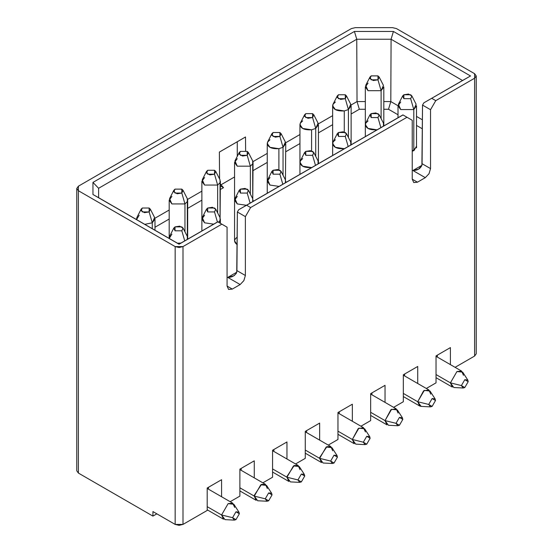 <?xml version="1.0" encoding="UTF-8"?>
<svg xmlns="http://www.w3.org/2000/svg" width="553" height="553" viewBox="0 0 553 553"><rect width="100%" height="100%" fill="white"/><g stroke="black" fill="none" stroke-linecap="round" stroke-linejoin="round"><path stroke-width="0.83" d="M474.605 351.528L474.605 356.056L455.084 367.33L474.605 356.056L476.23 353.796L476.23 75.968L474.605 78.229L474.605 356.056L474.605 73.701L476.23 75.968M450.412 364.634L450.412 347.588L436.034 355.897L436.034 382.856L426.315 388.469L436.034 382.856L436.034 355.897L450.412 347.588L450.412 364.634M437.34 355.137L437.34 357.086L437.34 355.137M404.644 374.015L404.644 375.957L404.644 374.015M417.722 383.505L417.722 366.466L403.337 374.768L403.337 401.734L393.625 407.34L403.337 401.734L403.337 374.768L417.722 366.466L417.722 383.505M436.034 377.678L452.326 387.093L450.412 382.856L436.034 374.554L450.412 382.856L456.951 371.533L461.575 371.077L463.49 375.307M467.783 380.015L462.695 372.155L456.951 371.533L450.412 382.856L461.396 385.579L464.796 379.69L467.783 380.015L468.197 381.653L464.796 387.542L463.172 387.999L461.396 385.579L450.412 382.856L453.826 387.522L463.172 387.999M461.396 385.579L464.796 387.542L468.197 381.653L464.796 379.69L461.396 385.579M435.093 398.886L430.006 391.033L424.262 390.411L417.722 401.734L428.706 404.45L432.107 398.561L435.093 398.886L435.508 400.524L432.107 406.414L430.483 406.877L428.706 404.45L417.722 401.734L421.137 406.393L419.637 405.964L417.722 401.734L403.337 393.425L417.722 401.734L423.577 390.847L428.886 389.948L430.801 394.185M435.508 400.524L432.107 398.561L428.706 404.45L432.107 406.414L435.508 400.524M370.648 420.605L360.936 426.218L370.648 420.605L370.648 393.639L370.648 420.605M339.266 411.757L339.266 413.706L339.266 411.757M352.344 421.255L352.344 404.208L337.959 412.517L352.344 404.208L352.344 421.255M385.033 385.337L370.648 393.639L385.033 385.337L385.033 402.377L385.033 385.337M371.955 392.886L371.955 394.828L371.955 392.886M370.648 415.427L386.948 424.842L385.033 420.605L370.648 412.303L385.033 420.605L390.888 409.718L396.197 408.826L398.112 413.056M402.404 417.757L397.31 409.904L391.572 409.282L385.033 420.605L396.017 423.322L399.418 417.432L402.404 417.757L402.819 419.395L399.418 425.285L397.794 425.748L396.017 423.322L385.033 420.605L388.441 425.264L397.794 425.748M396.017 423.322L399.418 425.285L402.819 419.395L399.418 417.432L396.017 423.322M396.466 28.59L474.605 73.701L396.466 28.59L392.54 27.65L396.46 28.59M355.296 27.65L392.54 27.65L355.296 27.65L351.369 28.59L355.296 27.65M76.77 188.455L76.77 470.81L78.395 473.078L152.932 516.108L156.852 513.841L152.932 516.108L78.395 473.078L78.395 190.723L76.77 188.455L78.395 186.188L351.369 28.59L78.395 186.188L78.395 190.723L175.156 246.583L183.002 246.583L221.843 224.165L217.834 221.85L179.082 244.226L92.959 194.504L92.959 182.407L354.418 31.452L356.754 39.242L391.082 39.242L393.418 31.452L354.418 31.452L393.418 31.452L391.082 39.242L462.536 80.496L470.52 75.968L393.418 31.452L470.52 75.968L423.847 102.83L470.52 75.968L423.847 102.83L422.533 105.091L430.538 109.715L435.771 100.653L431.762 98.344L435.771 100.653L474.605 78.229L435.771 100.653L430.538 109.715L422.527 105.091L422.084 163.723L430.538 168.603L430.538 109.715L430.538 168.603L422.084 163.723L421.904 165.368M421.898 165.361C420.252 168.762 417.259 170.476 412.918 170.511L425.305 177.658L429.052 173.67L430.538 168.603L429.01 173.753L425.305 177.658L417.46 182.193L412.234 179.172L413.762 182.559L417.46 182.193L425.305 177.658L412.918 170.511L418.6 169.114L421.898 165.361L422.527 105.091L423.847 102.83L462.536 80.496L391.082 39.242L356.754 39.242L357.031 101.572L365.326 101.572L357.031 101.572L359.326 109.266L365.326 109.266L359.326 109.266L357.031 101.572L351.037 105.035L357.031 101.572L356.754 39.242L354.418 31.452L92.959 182.407L92.959 194.504L179.082 244.226L217.834 221.85L221.843 224.165L183.002 246.583L183.002 524.41L207.195 510.447L207.195 488.009L221.58 479.707L221.58 496.746L221.58 479.707L207.195 488.009L207.195 510.447L183.002 524.41L183.002 246.583L179.082 247.523L175.156 246.583L78.395 190.723L78.395 468.543M412.234 120.284L412.234 179.172L412.234 120.284L407.001 117.264L412.234 120.284M236.276 273.479L233.712 275.857L227.76 277.406C232.101 277.378 235.094 275.664 236.739 272.263L237.368 211.993L238.689 209.732L402.923 114.906L407.001 117.264L250.606 207.555L245.38 216.617L245.38 275.505L243.845 280.654L240.147 284.553L232.301 289.088L228.603 289.454L227.076 286.067L227.069 227.186L221.843 224.165L227.069 227.186L227.069 286.074L232.301 289.088L240.147 284.56L227.76 277.406L236.739 272.221L227.76 277.406L240.147 284.56L243.894 280.571L245.38 275.505L245.38 216.617L250.606 207.555L407.001 117.264L402.999 114.948L246.603 205.239L250.606 207.555L246.603 205.239L238.689 209.732L237.375 211.993L245.38 216.617L237.368 211.993L236.926 270.617L245.38 275.505L236.926 270.617L236.746 272.27M390.805 101.572L391.082 39.242L390.805 101.572L398.015 105.734L390.805 101.572L388.51 109.266L398.015 114.754L388.51 109.266L390.805 101.572L383.817 101.572L390.805 101.572M416.506 116.413L422.416 119.821L416.506 116.413M421.904 165.319L412.918 170.511L421.904 165.319M416.506 125.434L422.347 128.801L416.506 125.434M383.817 109.266L388.51 109.266L383.817 109.266M271.889 133.688L273.099 132.513L279.901 132.513L281.111 133.688L279.901 136.439L273.099 136.439L271.889 133.688L267.569 142.156L269.961 139.764M281.111 171.437L279.901 174.188L273.099 174.188L271.889 171.437L273.099 170.262L279.901 170.262L281.111 171.437L285.369 179.773L285.431 182.746L285.749 143.538L283.039 147.312L283.039 175.211L283.039 147.312L278.892 148.695L278.892 169.812L278.892 148.695L283.039 147.312L285.369 142.024L281.111 133.688M304.579 152.566L305.788 151.384L312.59 151.384L313.8 152.566L312.59 155.31L305.788 155.31L304.579 152.566L300.258 161.027L302.65 158.635M313.8 114.817L312.59 117.568L305.788 117.568L304.579 114.817L305.788 113.642L312.59 113.642L313.8 114.817L318.058 123.153L315.728 128.434L312.59 117.568L315.728 128.434L311.581 129.817L311.581 150.941L311.581 129.817L315.728 128.434L315.728 156.333L315.728 128.434L318.438 124.66L318.438 162.409L318.065 163.902L318.058 160.902L313.8 152.566M304.579 114.817L300.258 123.278C299.678 127.978 303.452 130.155 311.581 129.817L302.65 128.434L299.947 124.66L300.258 123.278L302.65 120.886M337.268 133.688L338.484 132.513L345.279 132.513L346.496 133.688L345.279 136.439L348.19 146.51L345.279 136.439L338.484 136.439L337.268 133.688L332.947 142.156C332.367 146.849 336.141 149.027 344.277 148.695L335.346 147.312L332.636 143.538L332.947 142.156L335.346 139.764M346.496 95.946L345.279 98.69L338.484 98.69L337.268 95.946L338.484 94.763L345.279 94.763L346.496 95.946L350.747 104.275L348.418 109.563L348.418 137.462L348.418 109.563L345.279 98.69L348.418 109.563L344.277 110.946L335.346 109.563L332.636 105.789L332.947 104.406C332.367 109.1 336.141 111.277 344.277 110.946L344.277 132.07L344.277 110.946L348.418 109.563L351.127 105.789L351.127 143.538L350.761 145.031L350.747 142.024L346.496 133.688M379.185 114.817L377.969 117.568L380.879 127.639L377.969 117.568L371.174 117.568L369.957 114.817L371.174 113.642L377.969 113.642L379.185 114.817L383.443 123.153L383.45 126.153L383.817 124.66L383.817 86.911L381.107 90.692L381.107 118.591L381.107 90.692L368.035 90.692L365.326 86.911L368.035 83.137M412.234 151.287L416.609 146.932L416.506 146.179L414.066 150.478L412.234 151.287M416.464 146.013L416.464 147.851M416.506 147.686L416.506 105.789L413.803 109.563L413.803 150.623L413.803 109.563L400.725 109.563L398.015 105.789L400.725 102.015M369.957 114.817L365.644 123.278C365.056 127.978 368.83 130.155 376.966 129.817L368.035 128.434L365.326 124.66L365.644 123.278L368.035 120.886M337.268 95.946L332.947 104.406L335.346 102.015M279.901 136.439L283.039 147.312L279.901 136.439L279.901 132.513L273.099 132.513L271.855 135.195L275.256 137.158L279.901 136.439M312.59 155.31L315.5 165.388L312.59 155.31L313.834 152.628L310.433 150.672L305.788 151.384L305.788 155.31L312.59 155.31M377.969 79.819L371.174 79.819L369.957 77.067L371.174 75.892L377.969 75.892L379.185 77.067L377.969 79.819L381.107 90.692L377.969 79.819L377.969 75.892L371.174 75.892L369.929 78.574L373.33 80.538L377.969 79.819M369.957 77.067L365.706 85.404L368.035 90.692L381.107 90.692L383.443 85.404L379.185 77.067M402.653 95.946L398.395 104.275L400.725 109.563L413.803 109.563L410.665 98.69L403.863 98.69L402.653 95.946L403.863 94.763L410.665 94.763L411.874 95.946L410.665 98.69L413.803 109.563L416.132 104.275L411.874 95.946M312.59 117.568L312.59 113.642L305.788 113.642L304.544 116.324L307.945 118.287L312.59 117.568M338.484 132.513L338.484 136.439L345.279 136.439L346.524 133.757L343.123 131.794L338.484 132.513M403.863 94.763L403.863 98.69L410.665 98.69L411.909 96.008L408.508 94.045L403.863 94.763M371.174 113.642L371.174 117.568L377.969 117.568L379.213 114.886L375.819 112.923L371.174 113.642M345.279 98.69L345.279 94.763L338.484 94.763L337.24 97.446L340.634 99.409L345.279 98.69M337.959 434.305L354.259 443.713L352.344 439.483L337.959 431.174L352.344 439.483L358.199 428.589L363.501 427.697L365.415 431.928M369.715 436.635L364.621 428.782L358.883 428.153L352.344 439.476L363.328 442.2L366.729 436.31L369.715 436.635L370.123 438.273L366.729 444.163L365.098 444.619L363.328 442.2L352.344 439.483L355.752 444.142L365.098 444.619M370.123 438.273L366.729 436.31L363.328 442.2L366.729 444.163L370.123 438.273M332.636 115.66L318.341 123.907L332.636 115.66M299.947 134.531L285.652 142.785L299.947 134.531M267.251 153.402L252.963 161.656L267.251 153.402M253.053 170.621L267.251 162.423L253.053 170.621M285.749 151.75L299.947 143.552L285.749 151.75M318.438 132.872L332.636 124.674L318.438 132.872M351.127 114.001L359.326 109.266L351.127 114.001M267.569 142.156C266.988 146.849 270.763 149.027 278.892 148.695L269.961 147.312L267.251 143.538L267.569 142.156M300.258 161.027C299.678 165.72 303.452 167.905 311.581 167.566L302.65 166.183L299.947 162.409L300.258 161.027M245.622 150.782L245.518 136.971L219.368 152.075L219.569 178.958L219.368 152.075L245.518 136.971L245.622 150.782M237.272 141.762L237.272 156.333L237.272 141.762M417.46 182.2L413.762 182.559L412.234 179.172L417.46 182.193M230.172 501.709L239.884 496.103L239.884 469.138L254.269 460.829L254.269 477.875L254.269 460.829L239.884 469.138L239.884 496.103L230.172 501.709M262.862 482.838L272.574 477.225L272.574 450.26L286.959 441.958L286.959 459.004L286.959 441.958L272.574 450.26L272.574 477.225L262.862 482.838M295.551 463.96L305.27 458.354L305.27 431.388L319.655 423.086L319.655 440.126L319.655 423.086L305.27 431.388L305.27 458.354L295.551 463.96M328.247 445.089L337.959 439.483L337.959 412.517L337.959 439.483L328.247 445.089M219.368 152.096L242.926 138.499L219.368 152.096M220.82 184.896L234.562 176.96L220.82 184.896M220.364 185.87L223.509 187.681L220.364 189.492L223.509 187.681L220.364 185.87M201.873 200.172L187.674 208.37L201.873 200.172M169.183 219.043L154.985 227.242L169.183 219.043M220.364 221.67L220.364 223.184L220.364 221.67M237.272 244.703C233.746 242.186 233.746 239.663 237.272 237.147M220.364 184.052L223.509 187.681L220.364 184.052M152.932 516.108L152.932 511.58L175.156 524.41L175.156 246.583L175.156 524.41L179.082 525.35L183.002 524.41L175.156 524.41L152.932 511.58L152.932 516.108M217.764 221.808L179.082 244.143L217.758 221.808M179.082 244.143L92.959 194.504L98.607 197.684L98.607 188.283L92.959 182.407L98.607 188.283L356.754 39.242L98.607 188.283L98.607 197.684L179.082 244.143M227.069 286.074L228.603 289.454L232.301 289.088L227.076 286.074M208.502 487.255L208.502 489.198L208.502 487.255M241.191 468.384L241.191 470.327L241.191 468.384M273.887 449.506L273.887 451.448L273.887 449.506M306.576 430.635L306.576 432.577L306.576 430.635M154.888 218.276L169.183 210.022L154.888 218.276M187.585 199.405L201.873 191.151L187.585 199.405M248.421 190.315L247.212 193.059L250.115 203.131L247.212 193.059L240.41 193.059L239.2 190.315L240.41 189.133L247.212 189.133L248.421 190.315L252.68 198.645L252.742 201.617L253.053 162.409L252.742 198.776L252.68 160.902L248.421 152.566L247.212 155.31L250.35 166.183L237.272 166.183L234.562 162.409L237.272 158.635M250.35 194.082L250.35 166.183L252.742 163.792L250.35 166.183L250.35 194.082M271.889 171.437L267.631 179.773L269.961 185.055L279.085 186.409L269.961 185.055L267.251 181.28L269.961 177.506M183.043 228.057L181.826 230.808L184.737 240.88L181.826 230.808L175.031 230.808L173.815 228.057L175.031 226.882L181.826 226.882L183.043 228.057L187.294 236.394L187.308 239.401L187.674 237.908L187.674 200.158L187.356 236.525L187.294 198.645L183.043 190.315L181.826 193.059L184.965 203.933L171.893 203.933L169.183 200.158L171.893 196.384M184.965 231.831L184.965 203.933L187.356 201.541L184.965 203.933L184.965 231.831M206.504 171.437L207.721 170.262L214.516 170.262L215.732 171.437L219.99 179.773L220.053 182.663L217.654 185.055L214.516 174.188L207.721 174.188L206.504 171.437L202.253 179.773L204.582 185.055L217.654 185.055L217.654 212.96L217.654 185.055L220.053 182.663L220.053 217.647L220.364 181.28L220.053 223.129L219.99 217.523L215.732 209.186L214.516 211.937L217.426 222.009L214.516 211.937L207.721 211.937L206.504 209.186L207.721 208.011L214.516 208.011L215.732 209.186M206.504 209.186L202.253 217.523L204.582 222.804L213.707 224.159L204.582 222.804L201.873 219.029L204.582 215.255M181.018 243.03L177.465 243.216L181.018 243.03M173.815 228.057L169.557 236.394L169.232 238.461L171.893 234.126M154.985 230.235L154.985 219.029L152.275 222.804L144.775 224.338L152.275 222.804L152.275 228.672L152.275 222.804L149.137 211.937L142.335 211.937L141.126 209.186L142.335 208.011L149.137 208.011L150.347 209.186L149.137 211.937L152.275 222.804L154.605 217.523L150.347 209.186M141.126 209.186L136.868 217.523L136.543 219.582L139.197 215.255M215.732 171.437L214.516 174.188L217.654 185.061L204.582 185.055L201.873 181.28L204.582 177.506M239.2 190.315L234.942 198.645L237.272 203.933L246.396 205.281L237.272 203.933L234.562 200.158L237.272 196.384M234.562 162.409L234.562 240.921L237.119 244.613M238.689 209.732L402.999 114.948L238.689 209.732M239.2 152.566L234.942 160.902L237.272 166.183L250.35 166.183L247.212 155.31L240.41 155.31L239.2 152.566L240.41 151.384L247.212 151.384L248.421 152.566M282.804 184.26L279.901 174.188L282.811 184.26M173.815 190.315L169.557 198.645L171.893 203.933L184.965 203.933L181.826 193.059L175.031 193.059L173.815 190.315L175.031 189.133L181.826 189.133L183.043 190.315M218.511 222.237L220.053 220.412L218.511 222.237M247.212 155.31L247.212 151.384L240.41 151.384L239.166 154.066L242.567 156.029L247.212 155.31M273.099 170.262L273.099 174.188L279.901 174.188L281.145 171.506L277.744 169.543L273.099 170.262M181.826 193.059L181.826 189.133L175.031 189.133L173.787 191.815L177.181 193.778L181.826 193.059M207.721 208.011L207.721 211.937L214.516 211.937L215.76 209.255L212.366 207.292L207.721 208.011M175.031 226.882L175.031 230.808L181.826 230.808L183.071 228.126L179.67 226.163L175.031 226.882M149.137 211.937L149.137 208.011L142.335 208.011L141.091 210.686L144.492 212.649L149.137 211.937M214.516 174.188L214.516 170.262L207.721 170.262L206.476 172.944L209.877 174.907L214.516 174.188M240.41 189.133L240.41 193.059L247.212 193.059L248.456 190.377L245.055 188.414L240.41 189.133M305.27 453.177L321.57 462.585L319.655 458.354L305.27 450.052L319.655 458.354L319.689 457.545L326.871 446.679L330.812 446.568L332.726 450.806M239.884 490.926L256.184 500.334L254.269 496.103L239.884 487.794L254.269 496.103L254.304 495.288L261.493 484.421L265.433 484.317L267.348 488.555M207.195 509.797L223.495 519.205L221.58 514.974L207.195 506.672L221.58 514.974L228.119 503.652L232.744 503.195L234.659 507.426M272.574 472.048L288.873 481.463L286.959 477.225L272.574 468.923L286.959 477.225L287 476.416L294.182 465.55L298.122 465.446L300.037 469.677M337.019 455.506L331.931 447.654L326.187 447.031L319.655 458.354L330.639 461.071L334.033 455.181L337.019 455.506L337.434 457.144L334.033 463.034L332.408 463.497L330.639 461.071L319.655 458.354L323.063 463.013L332.408 463.497M271.641 493.255L266.553 485.403L260.809 484.774L254.269 496.103L265.253 498.82L268.654 492.93L271.641 493.255L272.055 494.894L268.654 500.783L267.03 501.239L265.253 498.82L254.269 496.103L257.684 500.762L267.03 501.239M238.951 512.126L233.857 504.274L228.119 503.652L221.58 514.974L232.564 517.691L235.965 511.802L238.951 512.126L239.366 513.765L235.965 519.654L234.341 520.117L232.564 517.691L221.58 514.974L224.988 519.633L234.341 520.117M304.33 474.384L299.242 466.525L293.498 465.903L286.959 477.225L297.943 479.942L301.344 474.059L304.33 474.384L304.744 476.022L301.344 481.905L299.719 482.368L297.943 479.942L286.959 477.225L290.373 481.891L299.719 482.368M330.639 461.071L334.033 463.034L337.434 457.144L334.033 455.181L330.639 461.071M265.253 498.82L268.654 500.783L272.055 494.894L268.654 492.93L265.253 498.82M232.564 517.691L235.965 519.654L239.366 513.765L235.965 511.802L232.564 517.691M304.744 476.022L301.344 474.059L297.943 479.942L301.344 481.905L304.744 476.022M461.575 371.077L436.034 356.326M419.637 405.964L403.337 396.556M403.337 375.204L428.886 389.948M430.483 406.877L421.137 406.393M370.648 394.075L396.197 408.826M418.987 168.879L419.713 168.465M318.438 162.409L318.438 163.688M299.947 124.66L299.947 174.368M332.636 105.789L332.636 155.49M351.127 143.538L351.127 144.817M365.326 86.911L365.326 136.619M398.015 105.789L398.015 117.748M383.817 124.66L383.817 125.939M337.959 412.946L363.501 427.697M233.829 275.781L234.555 275.359M267.251 143.538L267.251 193.239M285.749 181.28L285.749 182.566M169.183 200.158L169.183 238.433M220.364 219.029L220.364 223.308M201.873 181.28L201.873 230.988M187.674 237.908L187.674 239.186M136.494 219.029L136.494 219.555M253.053 200.158L253.053 201.437M330.812 446.568L305.27 431.824M265.433 484.317L239.884 469.573M232.744 503.195L207.195 488.444M298.122 465.446L272.574 450.695"/></g></svg>
